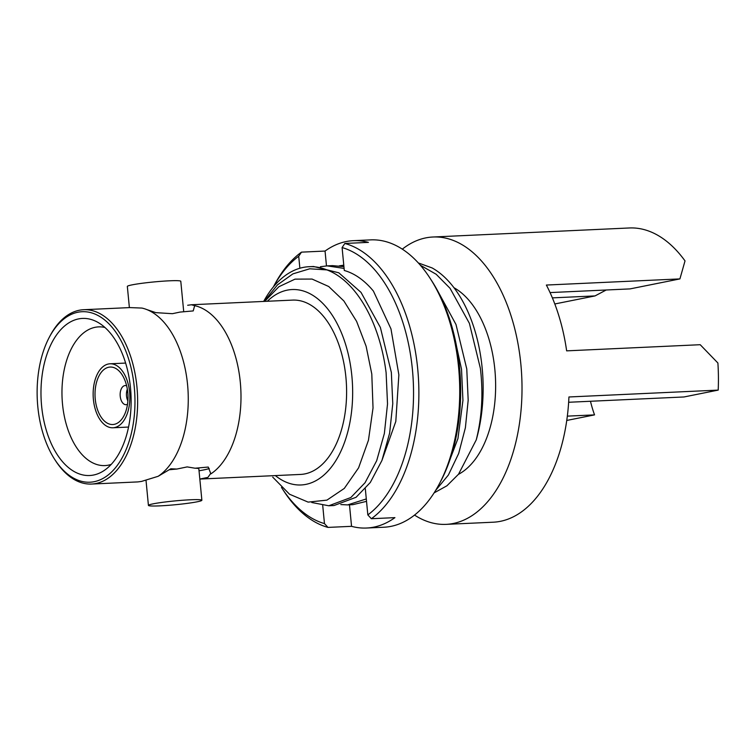 <?xml version="1.0" encoding="UTF-8"?>
<svg xmlns="http://www.w3.org/2000/svg" width="756" height="756" viewBox="0 0 756 756"><rect width="100%" height="100%" fill="white"/><g stroke="black" fill="none" stroke-linecap="round" stroke-linejoin="round"><path stroke-width="1.13" d="M49.216 337.441A85.343 48.828 -92.6 0 0 37.8 406.615A85.343 48.828 -92.6 0 0 54.829 459.601A85.343 48.828 -92.6 0 0 110.499 473.01A85.343 48.828 -92.6 0 0 134.294 387.289A85.343 48.828 -92.6 0 0 99.357 316.263A85.343 48.828 -92.6 0 0 49.216 337.441L49.953 336.033A87.261 49.924 87.4 0 1 83.604 309.714L129.805 307.588L141.939 308.07A87.261 49.924 -92.6 0 1 146.749 309.554A87.261 49.924 -92.6 0 1 187.573 384.672A87.261 49.924 -92.6 0 1 158.136 476.308L170.847 468.777L176.847 469.051L187.167 466.906L195.039 468.219A26.847 1.918 -5.5 0 1 198.847 468.833L201.871 500.245A26.847 1.918 174.5 0 0 183.009 500.226A26.847 1.918 174.5 0 0 153.156 503.836A26.847 1.918 174.5 0 0 148.422 505.395A26.847 1.918 174.5 0 0 167.284 505.414A26.847 1.918 174.5 0 0 197.146 501.804A26.847 1.918 174.5 0 0 201.871 500.245M187.686 305.263L191.391 304.772L194.67 305.641L193.215 310.924L180.004 312.086L172.406 313.693L155.812 312.644L146.749 309.554M267.322 301.266A97.807 55.963 87.4 0 1 351.88 376.186A97.807 55.963 87.4 0 1 331.629 466.754A97.807 55.963 87.4 0 1 275.345 475.59M264.666 301.389L278.879 286.732L295.029 279.134L312.048 279.058L328.718 286.515L343.895 300.992L356.605 321.376L366.121 346.257L371.791 374.022L373.029 407.985L368.455 440.228L358.59 467.851L344.301 488.414L326.923 500.132L308.127 502.116L289.548 494.235L272.718 477.121M191.391 304.753L292.572 300.104A87.261 49.924 87.4 0 1 345.917 377.386A87.261 49.924 87.4 0 1 300.595 474.428L199.83 479.068L207.957 477.376L210.829 473.218M194.736 306.104L194.67 305.641A87.261 49.924 87.4 0 1 240.304 382.243A87.261 49.924 87.4 0 1 210.867 473.88L208.25 467.057L195.039 468.219M158.136 476.308L141.523 481.421L137.828 481.912L91.627 484.048A87.261 49.924 87.4 0 1 55.698 460.933L54.829 459.601M83.604 309.714A87.261 49.924 87.4 0 1 136.949 386.996A87.261 49.924 87.4 0 1 91.627 484.048M41.599 405.859A78.624 44.982 87.4 0 1 97.694 322.254A78.624 44.982 87.4 0 1 130.504 388.045A78.624 44.982 87.4 0 1 104.498 470.27A78.624 44.982 87.4 0 1 41.599 405.859M111.217 464.401A69.42 39.718 87.4 0 1 104.952 465.583A69.42 39.718 87.4 0 1 62.512 404.091A69.42 39.718 87.4 0 1 98.573 326.885A69.42 39.718 87.4 0 1 104.923 327.471M183.727 311.784L180.788 281.279A26.847 1.918 174.5 0 0 161.926 281.26A26.847 1.918 174.5 0 0 132.064 284.87A26.847 1.918 174.5 0 0 127.339 286.43L129.38 307.607M311.774 502.513L328.775 505.773L350.85 497.524L365.063 482.715L376.686 460.706L384.369 433.443L387.526 403.921L386.108 372.689C379.748 322.113 356.17 280.92 326.913 269.901L309.714 268.796L292.931 273.861L277.509 284.842L264.09 301.408M263.674 301.427A119.854 68.579 87.4 0 1 309.147 266.698L313.579 266.499L338.811 272.803L361.018 292.383L380.381 327.452L391.353 372.453L392.77 403.676L389.614 433.197L381.941 460.461L370.308 482.47L356.095 497.278L334.029 505.528L328.775 505.773M309.147 266.698A119.854 68.579 87.4 0 1 326.913 269.901M344.093 268.418L327.187 265.876L320.412 266.726M327.187 265.876L332.432 265.63L343.923 266.632M343.782 265.167L339.264 265.857M445.482 471.309L457.938 438.584L462.937 400.444L461.519 369.221L453.562 332.763M436.977 289.605L455.991 324.494L466.773 368.975L468.181 400.207L465.394 427.726L458.675 453.487L448.402 474.995L435.598 490.493M418.342 262.956L432.101 267.926A119.854 68.579 87.4 0 1 482.186 368.266A119.854 68.579 87.4 0 1 476.242 439.897C481.959 417.246 483.339 393.394 480.381 368.352L469.4 323.36L450.047 288.291L436.155 274.258L420.383 265.261M453.94 287.705A97.807 55.963 87.4 0 1 494.859 369.608A97.807 55.963 87.4 0 1 458.41 474.371M402.296 249.159A143.829 82.291 87.4 0 1 432.952 237.006A143.829 82.291 87.4 0 1 520.875 364.401A143.829 82.291 87.4 0 1 446.172 524.362A143.829 82.291 87.4 0 1 414.534 515.082M446.172 524.362L493.309 522.198A143.829 82.291 -92.6 0 0 568.937 396.976L718.2 390.105L683.982 396.966L568.654 402.268M550.047 292.581L630.06 288.896L679.918 278.907L546.371 285.05A143.829 82.291 -92.6 0 1 566.65 350.86L700.207 344.708L717.898 363.003A143.829 82.291 87.4 0 1 718.2 390.105M606.217 289.992L595.029 295.917L552.371 297.873M554.8 303.969L595.029 295.917M590.474 401.266A86.297 49.376 -92.6 0 0 594.547 414.883L567.34 416.131M594.547 414.883L566.764 420.449M679.918 278.907L685.021 260.905A143.829 82.291 87.4 0 0 629.351 227.972L432.952 237.006M434.095 492.893L446.919 485.796L458.533 474.22L476.242 439.897M366.528 501.351L352.882 504.658L347.628 504.904L366.291 498.941M340.805 504.564L347.628 504.904M199.036 470.78A38.358 2.74 174.5 0 0 209.223 468.503M169.089 469.778A26.847 1.918 -5.5 0 1 176.847 469.051M126.535 392.477L127.112 392.364A13.428 7.683 87.4 0 1 127.433 389.869M127.112 392.364L127.745 392.288M127.49 404.318A9.592 5.49 87.4 0 1 126.082 404.706A9.592 5.49 87.4 0 1 125.931 404.715A9.592 5.49 87.4 0 1 120.157 395.246A9.592 5.49 87.4 0 1 125.203 385.551A9.592 5.49 87.4 0 1 125.354 385.551A9.592 5.49 87.4 0 1 126.639 385.815M110.65 367.038A28.766 16.462 87.4 0 1 123.408 377.036A28.766 16.462 87.4 0 1 125.08 413.352A28.766 16.462 87.4 0 1 112.361 424.532A28.766 16.462 87.4 0 1 95.029 395.719A28.766 16.462 87.4 0 1 110.65 367.038M112.455 427.783A32.026 18.324 87.4 0 1 93.177 396.172A32.026 18.324 87.4 0 1 110.026 363.787A32.026 18.324 87.4 0 1 110.546 363.778A32.026 18.324 87.4 0 1 129.824 395.397A32.026 18.324 87.4 0 1 112.975 427.773A32.026 18.324 87.4 0 1 112.455 427.783M127.868 400.907A9.592 5.49 87.4 0 1 127.329 389.17M327.981 527.404A143.829 82.291 87.4 0 1 283.802 491.013L282.064 488.348A139.992 80.098 -92.6 0 0 324.466 523.596L327.981 527.404L351.549 526.327A143.829 82.291 87.4 0 0 366.594 528.028L383.878 527.234A143.829 82.291 -92.6 0 0 439.349 483.859A143.829 82.291 -92.6 0 0 458.58 367.265A143.829 82.291 -92.6 0 0 429.88 277.972A143.829 82.291 -92.6 0 0 370.657 239.879L353.373 240.673A143.829 82.291 87.4 0 1 368.418 242.374L344.849 243.46A143.829 82.291 87.4 0 1 417.737 369.145A143.829 82.291 87.4 0 1 371.357 518.72L394.925 517.633A143.829 82.291 87.4 0 1 366.594 528.028M429.88 277.972L431.619 280.646A139.992 80.098 87.4 0 1 459.553 367.558A139.992 80.098 87.4 0 1 440.842 481.043L439.349 483.859M371.357 518.72L367.832 514.912A139.992 80.098 -92.6 0 0 412.426 369.722A139.992 80.098 -92.6 0 0 342.09 247.562L344.849 243.46M301.483 252.145L298.714 256.246A139.992 80.098 -92.6 0 0 273.407 286.893L274.334 285.125A143.829 82.291 87.4 0 1 301.483 252.145L325.052 251.058A143.829 82.291 87.4 0 1 353.373 240.673M325.052 251.058L326.479 265.914M342.09 247.562L344.292 270.487C354.744 273.464 364.449 280.325 373.407 291.079L390.965 328.869L398.866 374.825L395.804 421.451L381.865 460.65M367.832 514.912L365.318 488.792M349.48 504.819L351.549 526.327M298.714 256.246L299.877 268.248M281.459 487.403A139.992 80.098 -92.6 0 0 282.064 488.348M322.727 505.537L324.466 523.596M148.422 505.395L146.012 480.306M110.026 363.787L125.619 363.069M112.975 427.773L128.558 427.055"/></g></svg>
